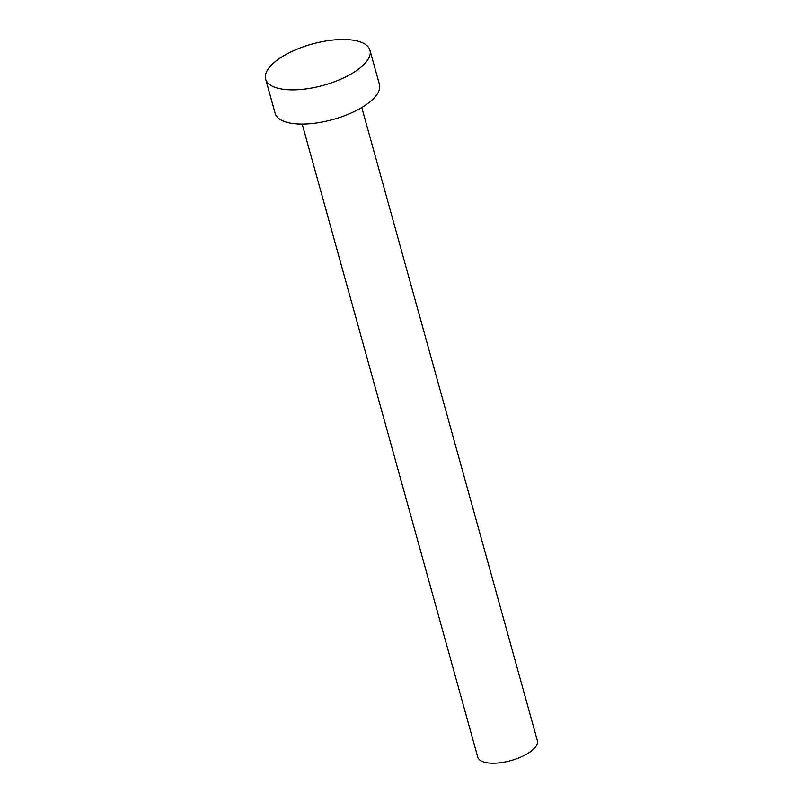<?xml version="1.0" encoding="UTF-8"?>
<svg xmlns="http://www.w3.org/2000/svg" width="803" height="803" viewBox="0 0 803 803"><rect width="100%" height="100%" fill="white"/><g stroke="black" fill="none" stroke-linecap="round" stroke-linejoin="round"><path stroke-width="1.2" d="M361.782 107.542L537.337 740.577A30.926 12.226 164.5 0 1 531.345 751.006A30.926 12.226 164.5 0 1 499.486 762.85A30.926 12.226 164.5 0 1 477.745 757.099L302.189 124.074M369.952 50.218L379.438 84.425A54.112 21.4 164.5 0 1 368.938 102.674A54.112 21.4 164.5 0 1 313.2 123.411A54.112 21.4 164.5 0 1 275.148 113.343L265.663 79.136A54.112 21.4 164.5 0 1 276.152 60.877A54.112 21.4 164.5 0 1 331.9 40.15A54.112 21.4 164.5 0 1 369.952 50.218A54.112 21.4 164.5 0 1 359.453 68.466A54.112 21.4 164.5 0 1 303.705 89.203A54.112 21.4 164.5 0 1 265.663 79.136"/></g></svg>
